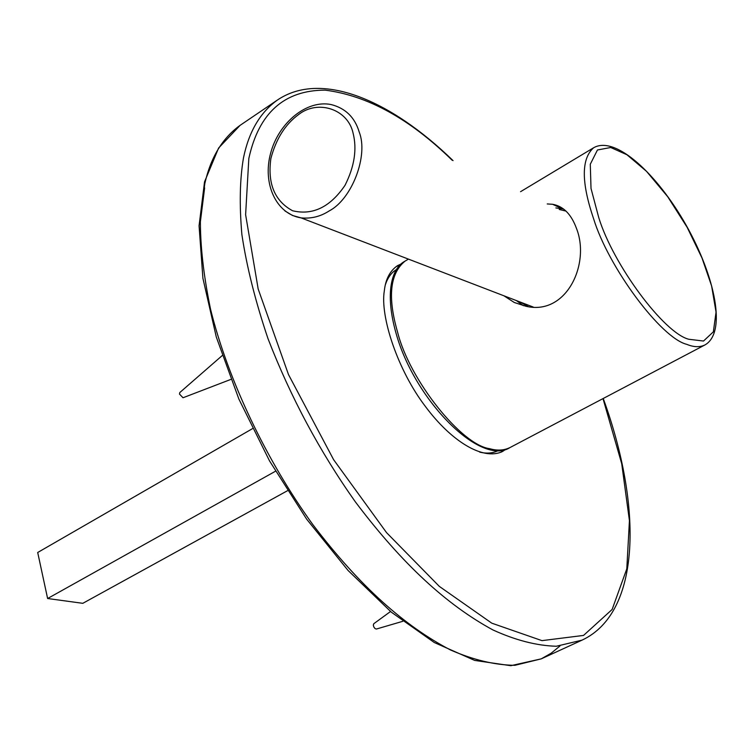 <?xml version="1.0" encoding="UTF-8"?>
<svg xmlns="http://www.w3.org/2000/svg" width="754" height="754" viewBox="0 0 754 754"><rect width="100%" height="100%" fill="white"/><g stroke="black" fill="none" stroke-linecap="round" stroke-linejoin="round"><path stroke-width="1.13" d="M252.505 428.64L37.7 552.494L47.615 598.516L82.808 603.323L287.444 490.741M275.483 471.231L47.615 598.516M566.047 211.101L559.242 209.471M519.949 301.949L528.347 306.652M523.361 305.7L516.396 300.582M555.868 207.916L563.577 209.018M547.244 203.948L552.541 204.277C563.276 206.153 571.23 214.155 576.433 228.302C590.599 263.862 566.395 315.992 525.887 306.247L514.294 302.495L503.936 295.804M396.708 269.414L396.293 269.659C391.345 272.675 387.716 277.689 385.388 284.692M479.714 452.127C486.688 453.814 492.909 453.277 498.385 450.515L498.648 450.374M396.293 266.473L400.233 264.956M504.294 449.667L500.948 452.249M505.915 449.233L502.466 451.523C482.796 460.948 451.128 440.93 425.812 407.009C397.65 370.478 379.95 316.19 384.323 290.837C385.605 279.112 390.016 270.714 397.547 265.653L401.448 263.796M373.824 623.699L373.315 625.085L373.796 626.932L375.04 628.582L376.35 629.043L402.759 621.315M222.194 355.596L179.829 392.514L179.471 394.05L183.005 397.754L230.847 379.413M704.933 344.946C726.837 332.637 715.235 276.822 686.215 225.323C657.064 173.778 615.368 135.202 593.624 147.765C581.259 158.67 581.211 182.214 593.492 218.396C608.45 267.595 661.211 338.169 686.762 344.342C693.774 347.236 699.825 347.434 704.933 344.946L510.128 447.49C504.087 450.477 497.254 450.873 489.629 448.677C461.401 445.001 409.365 379.837 397.584 332.137C387.471 297.17 389.931 273.523 404.964 261.186L408.423 259.112M598.714 217.472L591.013 188.443L590.288 164.231L597.451 149.989L610.712 147.492L626.96 154.768L646.489 171.309L667.714 196.719L687.167 227.359L702.012 258.028L711.616 285.964L716.046 312.156L713.359 331.845L703.51 341.034L688.779 339.262C664.114 333.164 613.219 264.974 598.714 217.472M284.965 210.941L292.505 215.484L301.006 217.859C311.063 218.896 320.469 216.577 329.215 210.913C352.005 199.103 368.64 155.465 359.187 131.969C354.804 117.36 345.464 108.227 331.176 104.57C306.661 99.519 278.603 122.77 270.611 153.279C262.335 183.627 276.115 213.966 301.006 217.859L533.248 307.057M353.051 132.987C357.16 149.094 354.474 166.549 345.002 185.352C330.177 207.114 312.712 215.587 292.599 210.762C274.654 201.016 267.406 183.608 270.874 158.538C276.021 138.953 285.266 124.287 298.622 114.542C317.839 99.368 347.773 108.972 353.051 132.987M204.636 187.897L200.225 222.986M453.05 160.63C390.553 99.811 321.025 70.31 277.274 100.141C260.102 112.553 248.839 131.799 243.485 157.869C239.819 179.207 239.291 204.749 241.874 234.494C246.662 266.548 255.37 301.27 268 338.659C290.573 397.038 319.668 451.392 355.266 501.73C402.693 564.708 447.122 605.066 492.937 629.948C515.585 640.278 536.707 645.707 556.311 646.244L582.079 640.127C641.239 612.427 642.568 506.481 603.238 398.48M603.002 398.602L621.72 463.738L629.43 520.609L626.8 568.827L612.135 609.468L583.539 635.424L541.975 640.636L491.787 623.172L439.337 586.405L386.538 532.626L333.617 459.686L288.471 374.531L258.17 288.98L245.616 214.692L248.829 158.5C258.754 112.987 284.183 90.197 325.115 90.141C367.556 95.57 409.884 118.925 452.117 160.197M559.986 645.971L551.174 653.2L541.249 658.855L514.869 665.32C494.897 665.075 473.474 659.976 450.59 650.023C404.389 625.924 359.884 586.423 312.74 524.473C266.52 460.722 228.01 379.978 210.573 309.338C203.495 275.229 200.102 244.758 200.394 217.925L204.805 183.656C210.668 157.52 222.43 138.086 240.092 125.353L277.274 100.141M552.569 204.277L562.088 208.669M593.624 147.765L520.571 191.686M510.128 447.49C480.703 466.83 414.86 400.581 396.17 333.711C384.172 291.77 392.297 267.613 404.964 261.186M240.092 125.353L218.594 148.038L204.541 181.827L199.065 225.776L202.911 278.283L216.304 337.038L238.877 399.064L269.555 460.948L306.671 519.176L348.084 570.486L391.411 612.229L434.304 642.531L474.681 660.419L510.797 665.697L541.249 658.855L582.079 640.127M390.534 611.494L373.748 623.746"/></g></svg>
